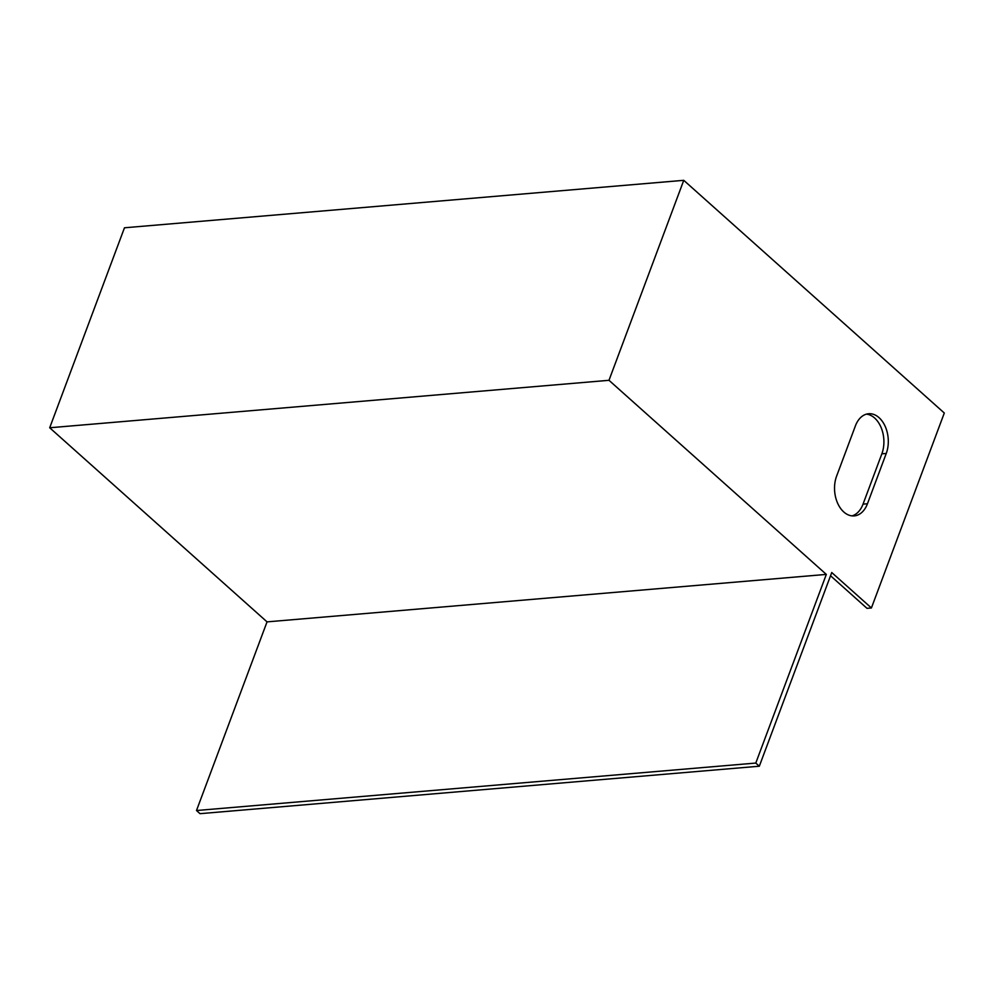 <?xml version="1.0" encoding="UTF-8"?>
<svg xmlns="http://www.w3.org/2000/svg" width="994" height="994" viewBox="0 0 994 994"><rect width="100%" height="100%" fill="white"/><g stroke="black" fill="none" stroke-linecap="round" stroke-linejoin="round"><path stroke-width="1.49" d="M267.038 621.871L49.7 427.768L608.987 380.304L826.325 574.408L755.788 763.069L196.501 810.52L267.038 621.871L826.325 574.408M49.7 427.768L124.474 227.788L683.76 180.324L608.987 380.304M755.788 763.069L759.317 766.212L831.742 572.532L871.415 607.968L944.3 413.019L683.76 180.324M871.415 607.968L867.004 608.34L830.524 575.75M836.588 476.201L855.399 425.892A26.018 17.407 -94.9 0 1 868.619 413.74A26.018 17.407 -94.9 0 1 885.219 426.451A26.018 17.407 -94.9 0 1 886.25 453.45L867.451 503.759A26.018 17.407 -94.9 0 1 854.219 515.898A26.018 17.407 -94.9 0 1 837.619 503.2A26.018 17.407 -94.9 0 1 836.588 476.201M866.445 414.138A26.018 17.407 -94.9 0 1 881.852 453.823L863.04 504.132A26.018 17.407 -94.9 0 1 851.995 515.886M759.317 766.212L200.03 813.676L196.501 810.52M886.25 453.45L881.852 453.823M867.451 503.759L863.04 504.132"/></g></svg>

